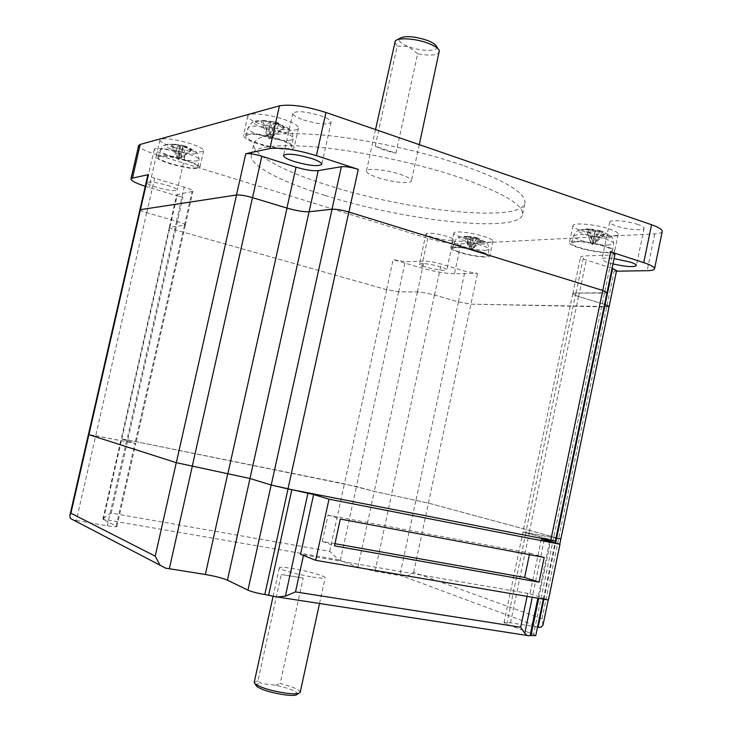 <?xml version="1.0" encoding="UTF-8"?>
<svg xmlns="http://www.w3.org/2000/svg" width="732" height="732" viewBox="0 0 732 732"><rect width="100%" height="100%" fill="white"/><g stroke="black" fill="none" stroke-linecap="round" stroke-linejoin="round"><path stroke-width="0.55" stroke-dasharray="3.66 2.75" d="M182.671 146.116L190.659 150.344L179.852 158.505L182.671 146.116L179.084 148.532L179.852 158.505L178.562 159.759L177.016 157.627L171.059 144.195L179.843 145.229L177.016 157.627L176.266 147.644L179.084 148.532M179.843 145.229L176.266 147.644M190.659 150.344L191.766 150.069L183.769 145.842L180.941 158.249L178.562 159.759L178.105 157.371L172.139 143.911L171.059 144.195M191.766 150.069L180.941 158.249L186.678 146.629L183.833 145.732L178.105 157.371L180.932 144.945L172.139 143.911M183.833 145.732L180.932 144.945M183.769 145.842L186.678 146.629M273.951 123.022L282.927 128.018L270.721 137.424L273.951 123.022L269.166 125.977L270.721 137.424L269.394 138.851L267.537 136.381L260.867 120.661L270.767 121.96L267.537 136.381L266 124.925L269.166 125.977M270.767 121.96L266 124.925M282.927 128.018L284.428 127.652L275.442 122.647L272.203 137.076L269.394 138.851L269.01 136.033L262.33 120.277L260.867 120.661M284.428 127.652L272.203 137.076L279.468 123.397L276.257 122.326L269.01 136.033L272.249 121.576L262.33 120.277M276.257 122.326L272.249 121.576M275.442 122.647L279.468 123.397M473.723 237.598L480.082 241.13L471.353 248.706L473.723 237.598L469.029 239.291L471.353 248.706L470.612 249.96L469.093 248.011L464.454 236.226L471.472 236.893L469.093 248.011L466.778 238.586L469.029 239.291M471.472 236.893L466.778 238.586M480.082 241.13L481.583 241.048L475.224 237.516L472.835 248.642L470.612 249.96L470.575 247.938L465.936 236.134L464.454 236.226M481.583 241.048L472.835 248.642L479.359 238.705L477.099 237.992L470.575 247.938L472.964 236.802L465.936 236.134M477.099 237.992L472.964 236.802M475.224 237.516L479.359 238.705M595.757 230.507L602.646 234.56L593.103 243.207L595.757 230.507L589.672 232.474L593.103 243.207L592.462 244.625L590.651 242.402L585.664 228.896L593.304 229.683L590.651 242.402L587.229 231.66L589.672 232.474M593.304 229.683L587.229 231.66M602.646 234.56L604.614 234.46L597.705 230.388L595.052 243.115L592.462 244.625L592.591 242.31L587.604 228.787L585.664 228.896M604.614 234.46L595.052 243.115L603.195 231.705L600.734 230.882L592.591 242.31L595.253 229.574L587.604 228.787M600.734 230.882L595.253 229.574M597.705 230.388L603.195 231.705M436.592 46.601C438.871 51.652 420.653 51.533 408.209 46.537C400.898 43.572 397.988 40.901 399.471 38.512M417.661 53.848L408.209 46.537L397.174 46.043L375.205 146.19L395.966 153.208L417.661 53.848C430.306 55.971 437.571 55.293 439.456 51.807M375.205 146.19L383.897 150.023L395.966 153.208M394.74 42.053L397.174 46.043M377.858 177.638C391.574 182.25 411.347 184.199 411.402 180.859C411.421 179.075 407.706 176.915 400.285 174.372C386.386 169.632 366.32 167.72 366.43 171.05C366.485 172.898 370.291 175.094 377.858 177.638M159.43 156.374L158.222 157.179C156.584 160.628 189.423 169.687 196.377 167.747L197.768 166.887C199.644 163.52 165.944 154.232 159.43 156.374M247.828 134.734L245.879 136.042C243.921 140.672 280.091 150.792 289.415 148.303L291.656 146.912C293.898 142.374 256.593 131.952 247.828 134.734M455.35 247.498L452.568 248.377C451.36 250.856 475.992 257.097 484.804 256.566L487.805 255.66C489.141 253.208 463.868 246.83 455.35 247.498M575.837 241.77L571.601 243.106C570.246 246.227 596.69 252.851 607.853 252.22L612.419 250.847C613.919 247.755 586.661 240.974 575.837 241.77M462.67 165.304C421.833 151.286 366.284 139.217 323.809 135.118C280.036 131.54 256.703 134.413 253.821 143.719C251.607 154.47 283.33 171.242 327.094 185.013C406.754 210.981 521.861 223.388 524.99 202.846C525.869 193.001 505.098 180.484 462.67 165.304M185.983 160.299C169.293 155.669 159.329 154.452 156.099 156.657C156.346 158.533 161.077 160.93 170.3 163.849C186.751 168.406 196.615 169.586 199.882 167.399C199.726 165.597 195.096 163.227 185.983 160.299M279.597 139.126C263.959 133.837 243.39 131.815 243.417 135.457C243.564 137.826 248.532 140.654 258.323 143.939C273.75 149.072 293.944 151.131 294.108 147.48C294.063 145.201 289.222 142.42 279.597 139.126M481.016 251.607C468.992 247.773 450.418 245.586 450.692 247.983C450.747 249.155 453.712 250.655 459.586 252.494C471.463 256.246 489.818 258.451 489.69 256.054C489.671 254.919 486.78 253.437 481.016 251.607M606.188 246.446C592.563 241.789 569.048 239.446 569.432 242.695C569.432 244.049 572.332 245.678 578.134 247.599C591.575 252.128 614.77 254.516 614.624 251.259C614.651 249.951 611.842 248.349 606.188 246.446M324.816 195.334C280.987 181.728 249.164 165.35 251.277 155.047C254.068 146.135 277.337 143.582 321.083 147.406C363.539 151.716 419.116 163.794 460.025 177.611C502.518 192.562 523.371 204.759 522.584 214.202C519.629 233.892 404.586 220.954 324.816 195.334M167.363 185.352C173.823 187.346 177.126 188.92 177.281 190.055C175.076 191.354 168.223 190.457 156.73 187.355C150.225 185.361 146.867 183.778 146.665 182.607C148.852 181.298 155.751 182.213 167.363 185.352M164.279 154.306C175.735 157.499 182.597 158.304 184.867 156.74C184.748 155.431 181.481 153.729 175.049 151.652C163.474 148.422 156.566 147.59 154.324 149.172C154.479 150.518 157.801 152.229 164.279 154.306M303.524 119.984C318.466 124.349 327.662 125.117 331.111 122.29C331.12 120.423 327.652 118.245 320.68 115.757C305.546 111.328 296.277 110.532 292.864 113.378C292.91 115.299 296.46 117.504 303.524 119.984M174.042 147.434C190.466 152.046 200.339 153.162 203.652 150.792C203.523 148.861 198.912 146.409 189.826 143.417C173.164 138.723 163.19 137.57 159.915 139.968C160.134 141.962 164.846 144.451 174.042 147.434M262.596 124.888C277.986 130.14 298.198 132.035 298.418 128.137C298.409 125.703 293.605 122.802 284.007 119.435C268.406 114.027 247.819 112.17 247.782 116.049C247.901 118.584 252.833 121.53 262.596 124.888M462.752 237.754C474.601 241.587 492.965 243.665 492.883 241.103C492.874 239.904 489.992 238.367 484.245 236.491C472.25 232.584 453.657 230.525 453.895 233.078C453.941 234.322 456.887 235.878 462.752 237.754M581.656 230.772C595.07 235.402 618.284 237.607 618.183 234.139C618.229 232.739 615.438 231.065 609.802 229.116C596.205 224.358 572.671 222.208 573 225.657C572.982 227.103 575.874 228.805 581.656 230.772M446.95 236.326C435.65 233.288 428.65 232.474 425.942 233.874C425.978 234.752 428.138 235.869 432.42 237.223C443.619 240.224 450.583 241.029 453.328 239.638C453.309 238.788 451.187 237.68 446.95 236.326M425.96 267.134C421.659 265.835 419.482 264.801 419.418 264.042C422.071 262.907 429.062 263.822 440.399 266.777C444.644 268.077 446.795 269.102 446.831 269.843C444.141 270.968 437.187 270.071 425.96 267.134M638.002 224.55C627.754 220.89 609.509 219.335 609.747 222.08C609.719 223.178 611.806 224.459 616.005 225.914C626.135 229.491 644.197 231.092 644.105 228.329C644.151 227.259 642.11 226.005 638.002 224.55M612.977 263.932L608.365 262.632C604.147 261.242 602.033 260.08 602.033 259.119C602.637 257.893 606.654 257.719 614.084 258.597M139.894 209.837C140.315 210.551 142.584 211.511 146.72 212.719L176.485 221.238C182.204 222.921 185.15 224.202 185.306 225.072L169.339 227.332C169.476 227.936 171.553 228.814 175.561 229.985L182.936 197.512L145.256 186.321M662.222 231.522C661.783 232.849 659.285 233.636 654.719 233.892L460.867 243.884C451.79 243.912 440.755 242.063 427.753 238.321L156.52 154.726C144.936 151.03 138.97 147.965 138.65 145.549M182.936 197.512C178.947 196.295 176.897 195.334 176.778 194.63L192.964 191.317C192.836 190.293 189.927 188.902 184.235 187.136L154.608 178.269C150.225 176.906 147.974 175.826 147.846 175.012M454.462 273.75C445.431 273.512 434.396 271.581 421.348 267.958L393.148 259.622L405.189 261.717L424.057 261.114C428.65 261.178 434.36 262.166 441.204 264.078L465.012 271.206L477.502 273.384L454.462 273.75L460.867 243.884M614.981 254.269L612.409 255.02L583.743 255.944L580.558 256.868C580.567 257.719 582.48 258.771 586.305 260.016L612.08 268.26M616.582 270.584L614.166 271.206L616.463 271.179M334.954 543.684L322.336 541.433L328.082 515.09L529.712 553.163L529.401 554.646M609.106 306.479L606.746 306.928L470.886 304.146L458.479 301.904L434.469 295.033C427.634 293.193 421.952 292.169 417.414 291.958L398.611 291.839L386.661 289.671L175.543 229.976L386.615 289.662L398.656 291.848L417.386 291.967C421.952 292.178 427.671 293.203 434.534 295.06L458.433 301.895L470.923 304.155L609.088 306.589M606.993 292.608L604.476 293.157L575.901 292.974L572.781 293.642C572.808 294.356 574.739 295.307 578.564 296.487L604.55 304.366L578.673 296.515C574.83 295.325 572.9 294.374 572.863 293.651L576.002 292.983L606.965 292.736M328.082 515.09L340.307 519.061M529.712 553.163L544.196 557.436M322.336 541.433L334.478 545.871M146.702 212.71L95.691 435.75L88.435 434.515L135.813 443.51L121.219 438.889L127.798 440.005L175.543 229.976C171.553 228.814 169.495 227.936 169.367 227.341L185.37 225.081C185.214 224.212 182.286 222.94 176.595 221.265L146.702 212.71C142.328 211.429 140.068 210.441 139.922 209.745M541.36 539.118L529.977 593.725L300.559 554.307M529.977 593.725L548.433 599.993M127.798 440.005L356.383 486.533L374.308 491.437L428.385 503.094L560.858 538.935M537.526 627.068L510.488 622.795C506.471 622.173 504.321 622.09 504.037 622.548L506.745 624.14L533.546 634.406L553.099 540.335L555.359 541.104L522.923 531.899L555.972 538.157L523.005 531.917L553.099 540.335L612.409 255.02M73.557 520.086L76.32 520.516L95.709 435.75L135.749 443.491L121.192 438.88L127.825 440.005L344.397 483.815L374.29 491.428L428.43 503.104L560.868 538.908M538.715 598.337L550.51 541.634M533.546 634.406L535.733 635.687M542.961 625.284L541.982 618.824L413.644 572.296C411.045 574.959 407.331 576.212 402.499 576.047L399.818 575.553L415.941 500.267M76.32 520.516L107.256 525.777C113.213 526.756 116.434 526.994 116.919 526.491L102.91 519.235C103.825 517.954 106.588 515.904 111.209 513.095L329.72 551.315L338.706 559.852L357.93 567.135L375.049 571.335L399.818 575.553M300.212 692.307C299.626 689.663 292.937 686.744 280.164 683.56L303.194 578.088L281.262 574.51L257.938 680.861L261.754 683.56L275.452 685.207C289.415 688.272 296.771 691.246 297.54 694.11M303.194 578.088L281.262 574.51M312.518 577.036C320.369 578.28 324.578 578.509 325.127 577.722C326.124 576.23 306.763 570.814 292.297 568.48C284.318 567.19 280.008 566.952 279.368 567.739C278.187 569.167 297.833 574.702 312.518 577.036M255.898 685.143C255.962 684.072 257.92 683.542 261.754 683.56M275.452 685.207L280.164 683.56M257.938 680.861L254.224 682.279M195.49 153.711C189.661 155.486 162.175 147.525 165.478 144.982L166.31 144.57C171.224 142.841 196.249 149.557 196.56 152.659L195.49 153.711M288.472 131.952C280.603 134.267 250.051 125.154 254.297 121.695L255.633 121.027C262.175 118.813 289.598 126.151 290.183 130.25L288.472 131.952M484.227 244.085C476.907 244.653 456.429 239.236 458.836 237.36L460.959 236.802C467.409 236.216 486.332 240.855 486.57 243.079L484.227 244.085M607.304 237.946C597.971 238.632 575.864 232.794 578.774 230.388L582.013 229.537C590.138 228.832 610.406 233.682 610.863 236.418C611.147 237.287 609.957 237.79 607.304 237.946M197.722 160.738C190.842 162.742 158.432 153.757 160.07 150.243L161.278 149.42C167.738 147.205 200.971 156.419 199.104 159.86L197.722 160.738M290.961 140.151C281.728 142.74 246.025 132.684 247.992 127.972L249.932 126.636C258.616 123.763 295.417 134.102 293.184 138.723L290.961 140.151M485.947 250.28C477.237 250.884 452.916 244.698 454.142 242.164L456.887 241.258C465.323 240.526 490.257 246.849 488.921 249.347L485.947 250.28M609.134 245.037C598.099 245.751 571.994 239.181 573.357 236.006L577.557 234.624C588.254 233.746 615.145 240.462 613.654 243.619L609.134 245.037M156.52 154.726L149.017 187.493M654.719 233.892L647.134 270.684M427.753 238.321L421.348 267.958M428.385 503.094L477.502 273.384M458.433 301.895L465.012 271.206M434.534 295.06L441.204 264.078M417.386 291.967L424.057 261.114M398.656 291.848L405.189 261.717M386.615 289.662L393.148 259.622M121.732 439.099L177.419 194.282M184.382 225.474L192.013 191.83M176.485 221.238L184.235 187.136M146.72 212.719L154.608 178.269M576.002 292.983L583.743 255.944M578.673 296.515L586.305 260.016M541.982 618.824L614.166 271.206M434.469 295.033L391.346 495.317M458.479 301.904L415.986 500.276M417.414 291.958L374.308 491.437M398.611 291.839L356.383 486.533M386.661 289.671L344.443 483.825M184.446 225.483L135.045 443.189M176.595 221.265L126.435 441.936M575.901 292.974L525.732 532.85M578.564 296.487L529.163 532.859M303.597 554.865L303.46 555.469M527.717 593.359L527.095 596.351M544.224 539.905L532.283 597.239M413.644 572.296L428.43 503.104M111.209 513.095L127.825 440.005M329.72 551.315L344.397 483.815M528.843 635.769L272.158 596.241M549.677 541.406L537.864 598.19M506.745 624.14L525.832 532.869M510.488 622.795L529.273 532.887M543.931 599.224L555.606 543.043M540.536 627.48L402.499 576.047M375.049 571.335L391.41 495.326M357.93 567.135L374.29 491.428M340.398 560.419L356.42 486.542M338.706 559.852L102.901 519.253M103.377 519.629L121.704 439.099M116.205 525.887L134.972 443.171M107.256 525.777L126.316 441.918M73.346 520.059L165.45 568.105M158.222 157.179L160.07 150.243C165.679 141.981 164.06 146.647 165.478 144.982L171.242 144.186M184.107 145.814C187.072 146.455 191.217 148.742 196.56 152.659C197.009 154.47 197.942 150.554 199.104 159.86L197.768 166.887M245.879 136.042L247.992 127.972C251.067 123.232 252.632 121.338 252.696 122.317L261.919 120.67M276.156 122.573L290.183 130.25C290.796 132.291 292.105 128.484 293.184 138.723L291.656 146.912M272.341 121.567L271.728 121.439M452.568 248.377L454.142 242.164C458.964 234.716 457.646 238.842 458.836 237.36L468.233 236.317M475.901 237.561C477.346 237.543 480.897 239.382 486.57 243.079C487 244.735 487.686 240.947 488.921 249.347L487.805 255.66M571.601 243.106L573.357 236.006C578.719 227.506 577.374 232.099 578.774 230.388L590.138 229.052M598.996 230.479C601.128 230.745 605.08 232.73 610.863 236.418C611.412 238.248 612.355 234.386 613.654 243.619L612.419 250.847M438.056 48.742L439.356 50.645M397.439 39.729L395.271 41.029M419.271 144.652L411.402 180.859M375.534 129.573L366.43 171.05M251.277 155.047L253.821 143.719M522.584 214.202L524.99 202.846M184.867 156.74L177.281 190.055M154.324 149.172L146.665 182.607M331.111 122.29L321.796 164.334M292.864 113.378L283.467 155.486M203.652 150.792L199.882 167.399M159.915 139.968L156.099 156.657M298.418 128.137L294.108 147.48M247.782 116.049L243.417 135.457M492.883 241.103L489.69 256.054M453.895 233.078L450.692 247.983M618.183 234.139L614.624 251.259M573 225.657L569.432 242.695M425.942 233.874L419.418 264.042M453.328 239.638L446.831 269.843M609.747 222.08L602.033 259.119M644.105 228.329L636.41 265.551M169.339 227.332L176.778 194.63M185.306 225.072L192.964 191.317M572.863 293.651L580.558 256.868M169.367 227.341L121.219 438.889M185.37 225.081L135.813 443.51M572.781 293.642L522.923 531.899M543.336 599.124L555.021 542.879M504.037 622.548L523.005 531.917M548.222 599.956L559.788 544.196M102.91 519.235L121.192 438.88M116.919 526.491L135.749 443.491M319.527 603.47L325.127 577.722M273.073 596.434L279.368 567.739"/><path stroke-width="1.1" d="M397.439 39.729L399.471 38.512C404.869 35.484 414.275 36.161 427.708 40.544C432.813 42.584 435.778 44.606 436.592 46.601L438.056 48.742M419.271 144.652L439.356 50.645C438.404 48.294 434.89 45.906 428.806 43.49C416.435 38.522 398.007 37.231 395.271 41.029L375.534 129.573M311.219 158.359C318.228 160.72 321.76 162.714 321.796 164.334C318.447 166.695 309.27 165.761 294.264 161.534C287.164 159.173 283.568 157.16 283.467 155.486C286.77 153.107 296.021 154.068 311.219 158.359M614.084 258.597L630.225 262.093C634.36 263.465 636.428 264.618 636.41 265.551C633.848 267.345 626.043 266.805 612.977 263.932M145.256 186.321C135.887 183.22 131.12 180.777 130.964 179.001L132.455 178.077L148.45 174.637L147.846 175.012L139.894 209.837M130.964 179.001L138.65 145.549L140.187 144.442L279.45 105.829C290.458 103.981 305.967 106.195 325.978 112.481L651.562 224.751C658.782 227.313 662.341 229.528 662.25 231.413L662.222 231.522M269.888 148.532C280.786 147.242 296.295 149.621 316.398 155.66L358.287 169.357C351.241 167.225 345.596 166.356 341.377 166.731L318.21 170.629C312.802 171.105 305.409 169.943 296.021 167.152L261.836 156.218C254.782 154.123 249.429 153.29 245.76 153.72L269.888 148.532L279.45 105.829M606.965 292.736L602.747 290.448L610.772 251.881L643.739 262.66C650.995 265.085 654.6 267.116 654.554 268.754C654.28 269.952 651.8 270.593 647.134 270.684L616.463 271.179M610.772 251.881L614.981 254.269L555.359 541.104L287.969 488.912L271.215 485.032L249.969 478.499L176.321 462.688L88.398 434.534L176.266 462.67L249.978 478.508L271.16 485.014L313.625 494.539L329.007 499.187L315.684 560.309L548.433 599.993L559.998 544.251L329.007 499.187M612.08 268.26L616.582 270.584L609.134 306.488L604.55 304.356L609.106 306.479L560.858 538.935L555.972 538.157L560.868 538.908M529.401 554.646L524.634 577.484L334.954 543.684M88.426 434.534L139.922 209.745L236.537 194.996C240.142 194.758 245.458 195.636 252.494 197.631L287.008 208.098C296.396 210.761 303.743 211.987 309.078 211.768L332.063 209.242C336.217 209.059 341.817 209.983 348.853 212.015L602.756 290.458L348.908 212.024C341.826 209.983 336.189 209.05 331.999 209.233L309.096 211.749C303.734 211.969 296.341 210.743 286.917 208.062L252.549 197.64C245.467 195.627 240.114 194.749 236.482 194.987L139.894 209.736M340.307 519.061L544.196 557.436L539.054 582.15L334.478 545.871L340.307 519.061M524.634 577.484L539.054 582.15M559.998 544.251L541.36 539.118L550.766 540.408L602.756 290.458L606.993 292.608M313.625 494.539L300.559 554.307L315.684 560.309M73.557 520.086L70.364 518.421L69.86 515.465L70.903 513.214L155.23 556.155L160.015 565.177L165.45 568.105L205.344 574.501C215.153 576.176 222.528 578.07 227.451 580.165L247.956 590.166C251.808 591.813 257.435 593.259 264.819 594.503L277.263 596.964L285.388 596.177L295.499 591.904L303.46 555.469M527.095 596.351L520.653 627.26L524.78 633.244L527.141 635.449L528.843 635.769L530.975 635.559L538.715 598.337M555.368 541.067L550.766 540.408L550.51 541.634M264.819 594.503L288.033 488.921M543.336 599.124L535.733 635.687L530.975 635.559M548.222 599.956L542.961 625.284L540.536 627.48L537.526 627.068M273.073 596.434L254.224 682.279L255.075 683.853C261.287 687.943 271.984 691.1 287.173 693.332C292.608 693.945 296.451 693.963 298.693 693.369L300.212 692.307L319.527 603.47M297.54 694.11L296.176 694.988C294.136 695.537 290.65 695.528 285.736 694.979C272.002 692.966 262.321 690.102 256.694 686.387L255.898 685.143M140.187 144.442L132.455 178.077M325.978 112.481L316.398 155.66M651.562 224.751L643.739 262.66M88.901 434.744L148.45 174.637M236.482 194.987L245.76 153.72M252.549 197.64L261.836 156.218M286.917 208.062L296.021 167.152M309.096 211.749L318.21 170.629M331.999 209.233L341.377 166.731M348.908 212.024L358.287 169.357M555.606 543.043L612.647 268.443M236.537 194.996L176.321 462.688M252.494 197.631L192.232 466.366M287.008 208.098L227.945 473.412M309.078 211.768L227.451 580.165M332.063 209.242L271.215 485.032M348.853 212.015L287.969 488.912M307.907 493.331L285.388 596.177M520.653 627.26L295.499 591.904M532.283 597.239L524.78 633.244M155.23 556.155L176.266 462.67M70.903 513.214L88.874 434.735M169.321 568.801L192.287 466.375M205.344 574.501L227.844 473.394M247.956 590.166L271.16 485.014M291.812 489.781L268.598 595.427M549.897 540.344L549.677 541.406M537.864 598.19L530.05 635.715M538.13 627.168L543.931 599.224M662.25 231.413L654.554 268.754M277.263 596.964L527.141 635.449M555.021 542.879L555.387 541.104M559.788 544.196L560.886 538.944M69.86 515.465L88.398 434.534M160.015 565.177L70.354 518.421M296.176 694.988L298.693 693.369M256.694 686.387L255.075 683.853"/></g></svg>
